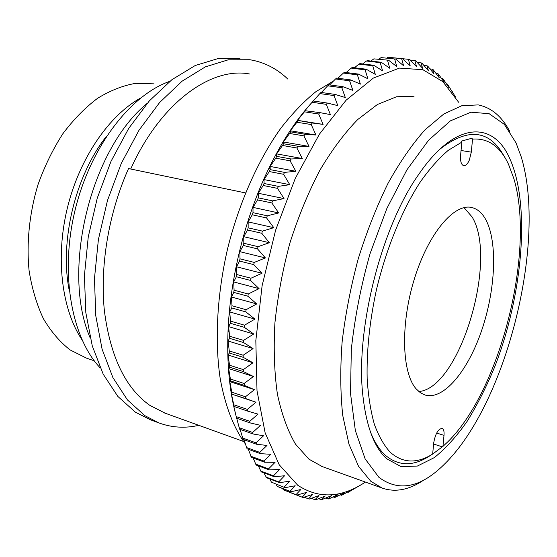 <?xml version="1.0" encoding="UTF-8"?>
<svg xmlns="http://www.w3.org/2000/svg" width="557" height="557" viewBox="0 0 557 557"><rect width="100%" height="100%" fill="white"/><g stroke="black" fill="none" stroke-linecap="round" stroke-linejoin="round"><path stroke-width="0.84" d="M469.335 160.103C467.581 164.03 465.701 165.889 463.682 165.673C461.252 164.768 460.221 161.321 460.597 155.347L461.83 142.119L448.26 150.341C438.923 158.306 429.628 168.799 420.382 181.833C402.147 209.808 386.14 248.798 376.337 290.204C369.57 321.814 366.513 351.37 367.16 378.871C368.281 396.09 370.69 411.275 374.401 424.427C378.76 436.228 384.079 445.544 390.346 452.368C402.843 463.278 416.949 463.842 432.664 454.052L433.708 442.899C435.351 433.792 438.15 428.96 442.105 428.396C443.685 429.113 444.319 431.438 444.006 435.372L442.947 446.373L447.974 441.652C500.583 389.977 535.507 250.476 513.846 178.574L508.471 164.19C500.082 146.303 488.106 137.955 472.545 139.139L471.292 152.145L469.335 160.103M239.997 58.478L218.205 58.534L195.215 65.517L171.932 79.672L149.387 100.838L128.709 128.416L111.01 161.342L97.266 198.111L88.25 236.906L84.406 275.729L85.827 312.651L92.274 345.925L103.198 374.179L117.861 396.438L135.386 412.173L150.564 419.846M287.927 79.185C277.003 68.65 264.317 62.161 249.877 59.724L228.217 59.815L205.338 66.882L182.132 81.155L159.643 102.488L138.985 130.282L121.266 163.452L107.48 200.485L98.394 239.545L94.46 278.618L95.776 315.749L102.098 349.197L112.897 377.569L127.421 399.891L144.82 415.64L158.94 422.937C171.89 427.658 185.182 428.458 198.828 425.339M245.477 192.917L128.549 168.562C108.664 212.865 99.752 266.309 104.403 310.945C110.383 356.759 125.52 388.222 149.805 405.336L165.157 413.19M289.529 492.284L302.193 497.199L306.74 492.339L296.874 495.082L283.353 489.847L296.018 494.672L300.864 489.478L290.858 491.817L277.282 486.435L290.03 491.288L295.189 485.774L285.059 487.674L271.419 482.153L285.059 487.674M282.664 488.698L283.353 489.847M276.091 484.27L277.282 486.435M458.648 102.258L442.85 81.656L422.937 69.729L399.466 68.093L373.406 78.036L346.127 100.176L319.405 134.181L295.238 178.484L275.59 230.264L262.11 285.727L255.83 340.592L257.007 390.763L265.153 432.9L279.203 464.754L297.751 485.258C318.882 499.093 341.441 498.028 365.42 482.07M290.03 491.288L290.858 491.817M296.018 494.672L296.874 495.082M302.193 497.199L303.071 497.485L312.776 494.365L308.515 498.87L309.413 499.037L318.952 495.577L314.963 499.713L315.875 499.768L325.232 495.988L321.507 499.747L331.603 495.619L328.122 499.002L329.055 498.835L338.022 494.505L334.778 497.505L344.484 492.667L341.455 495.27L342.388 494.901L350.952 490.132L348.125 492.346L362.983 483.615M414.067 96.229L396.48 96.779L377.458 104.465L357.726 119.525C344.463 133.137 331.777 150.174 319.662 170.623C308.181 192.743 298.26 216.868 289.912 242.991C282.698 269.699 277.706 296.324 274.921 322.851C273.487 348.689 274.316 372.452 277.4 394.126C281.682 414.136 287.725 430.826 295.537 444.214L309.003 459.212L322.266 466.585M509.759 131.382C501.808 116.399 491.302 107.578 478.233 104.904L461.83 105.719L443.873 113.941L425.026 129.809C412.25 144.11 399.912 161.955 388.02 183.344C376.664 206.473 366.736 231.649 358.221 258.88C350.771 286.688 345.403 314.35 342.13 341.852C340.153 368.595 340.355 393.096 342.729 415.362L348.981 444.214L358.562 466.355L370.823 481.304L382.29 488.127C395.54 492.611 409.472 489.854 424.079 479.842M378.878 477.3C398.742 492.109 420.493 487.835 444.138 464.468C506.41 404.048 547.176 241.216 521.178 156.768L516.054 142.919L504.357 124.392L489.157 113.698L470.916 112.194L450.355 120.897L428.563 140.26L406.895 169.892L386.899 208.402L370.154 253.372C361.013 285.588 354.739 317.615 351.321 349.441L350.513 393.409L355.352 430.575L365.141 458.891L378.878 477.3M509.704 158.404C493.279 120.855 455.292 120.618 418.676 174.473C381.044 227.291 354.948 331.519 363.011 396.779C366.534 426.85 374.374 447.473 386.523 458.662L401.144 466.662L417.388 466.056L434.328 457.603C445.697 448.462 456.663 436.333 467.226 421.217C477.377 404.751 486.588 386.495 494.867 366.429C522.654 295.015 530.786 205.087 509.704 158.404M504.461 156.851C489.756 129.725 468.2 127.191 439.793 149.269M370.447 431.947C374.443 442.021 379.31 449.708 385.054 455.02C398.728 466.634 414.102 466.613 431.16 454.951M485.76 219.59C482.118 212.92 477.474 208.903 471.842 207.538C454.317 203.006 428.486 233.139 414.443 278.681C400.26 324.139 401.834 373.211 416.309 389.037L420.403 392.741L424.914 394.976C443.539 400.678 467.977 370.885 481.708 330.315C495.549 289.772 497.861 242.051 485.76 219.59M418.843 391.543C459.79 388.285 498.355 259.123 472.058 216.903L464.023 207.622M154.024 83.849L135.79 83.32C123.111 85.479 110.425 90.443 97.712 98.213C85.228 107.571 73.608 119.414 62.857 133.736C52.852 149.29 44.525 166.376 37.883 184.994C29.326 213.561 26.332 243.381 29.117 270.883C31.979 288.623 36.748 304.575 43.432 318.75C51.049 331.624 59.947 342.026 70.126 349.935L86.474 358.13M442.947 446.373L432.664 454.052M455.57 97.064L451.274 90.262M451.616 90.304L453.106 93.221L447.946 84.936L447.327 84.1L446.533 84.003M447.327 84.1L448.803 87.456L443.365 79.24L442.697 78.488L441.409 78.335M442.697 78.488L444.18 82.29L438.456 74.165L437.739 73.51L435.894 73.28M437.739 73.51L439.243 77.757L433.228 69.75L432.469 69.186L429.99 68.894M432.469 69.186L433.994 73.893L427.679 66.032L423.696 65.197M426.878 65.566L428.451 70.732L421.837 63.045L417.005 62.224M420.988 62.683L422.624 68.302L415.696 60.824L409.896 60.003M414.812 60.574L416.525 66.645L409.284 59.397L394.628 57.886M388.125 57.232L402.614 58.805L388.125 57.232L386.83 58.046M381.099 57.608L395.707 59.077L381.099 57.608L378.899 59.098M373.865 58.861L388.584 60.226L373.865 58.861L370.858 61.054M366.45 61.019L367.502 60.657L381.273 62.293L380.236 62.656L366.45 61.019L362.711 63.944M358.875 64.097L359.947 63.609L373.803 65.28L372.737 65.775L358.875 64.097L354.489 67.766M351.182 68.107L352.268 67.488L366.193 69.207L365.113 69.834L351.182 68.107L346.21 72.528M343.397 73.064L344.491 72.313L358.485 74.088L357.399 74.847L343.397 73.064L337.911 78.245M335.558 78.962L336.658 78.077L350.715 79.916L349.622 80.814L335.558 78.962L329.619 84.901M327.697 85.806L328.804 84.789L342.91 86.697L341.817 87.721L327.697 85.806L321.368 92.49M319.864 93.576L320.964 92.427L335.126 94.418L334.033 95.574L319.864 93.576L313.208 100.984M312.393 101.903L313.18 100.984L327.391 103.059L326.311 104.34L312.094 102.258L304.895 110.704L319.753 112.598L318.688 114.004L304.435 111.825L297.522 120.333L312.247 123.006L311.21 124.531L296.923 122.248L290.322 130.77L290.629 131.856L304.93 134.237L303.92 135.873L289.612 133.478L283.332 141.965L283.513 143.755L297.842 146.247L296.867 147.988L282.538 145.481L276.599 153.878L276.683 156.364L291.026 158.982L290.093 160.82L275.75 158.188L270.159 166.439L270.173 169.634L284.516 172.378L283.631 174.306L269.289 171.549L264.06 179.591L264.032 183.497L278.368 186.365L277.539 188.37L263.196 185.481L258.337 193.272L258.288 197.867L272.617 200.875L271.844 202.95L257.515 199.921L253.024 207.399L252.982 212.677L267.29 215.817L266.58 217.947L252.272 214.786L248.157 221.895L248.15 227.841L262.438 231.113L261.797 233.286L247.51 229.992L243.764 236.683L243.82 243.263L258.079 246.674L257.508 248.875L243.256 245.442L239.879 251.673L240.018 258.859L254.25 262.41L253.755 264.624L239.531 261.059L236.516 266.782L236.774 274.538L250.963 278.215L250.546 280.436L236.363 276.738L233.696 281.926L234.1 290.204L248.234 294.012L247.9 296.227L233.766 292.39L231.434 296.999L232.004 305.765L246.09 309.706L245.839 311.892L231.761 307.937L229.735 311.934L230.501 321.131L244.53 325.197L244.356 327.349L230.34 323.269L228.621 326.646L229.588 336.226L243.562 340.404L243.472 342.506L229.512 338.315L228.071 341.037L229.275 350.952L243.179 355.241L243.172 357.288L229.275 352.992L228.092 355.046L229.54 365.239L243.374 369.625L243.451 371.603L229.623 367.209L228.676 368.595L230.389 379.018L244.147 383.488L244.3 385.388L230.549 380.904L229.811 381.615L231.796 392.205L245.477 396.765L245.714 398.575L231.482 394.05L233.745 404.758L247.35 409.388L247.656 411.101L234.058 406.464L233.668 405.837L236.217 416.608L249.745 421.301L250.121 422.916L236.6 418.21L236.217 416.608M313.18 100.984L312.094 102.258M305.501 110.432L304.435 111.825M297.967 120.73L296.923 122.248M290.629 131.856L289.612 133.478M283.513 143.755L282.538 145.481M276.683 156.364L275.75 158.188M270.173 169.634L269.289 171.549M264.032 183.497L263.196 185.481M258.288 197.867L257.515 199.921M252.982 212.677L252.272 214.786M248.15 227.841L247.51 229.992M243.82 243.263L243.256 245.442M240.018 258.859L239.531 261.059M236.774 274.538L236.363 276.738M234.1 290.204L233.766 292.39M232.004 305.765L231.761 307.937M230.501 321.131L230.34 323.269M229.588 336.226L229.512 338.315M229.275 350.952L229.275 352.992M229.54 365.239L229.623 367.209M230.389 379.018L230.549 380.904M231.796 392.205L232.032 394.008M233.745 404.758L234.058 406.464M239.183 427.713L252.627 432.469L253.073 433.973L239.635 429.21L236.683 418.237M242.622 438.039L255.983 442.836L256.492 444.228L243.137 439.424L240.088 429.37M246.5 447.549L259.778 452.375L260.342 453.649L247.078 448.817L243.98 439.724M250.796 456.211L263.983 461.071L264.603 462.219L251.43 457.36L248.331 449.269M255.461 464.016L268.565 468.89L269.24 469.913L256.15 465.039L253.122 457.986M260.481 470.944L273.494 475.824L274.211 476.722L261.212 471.849L258.316 465.847M265.814 476.987L278.737 481.868L279.496 482.647L266.58 477.767L263.893 472.851M304.052 497.171L308.515 498.87M311.349 498.341L314.963 499.713M318.632 498.661L321.507 499.747M325.894 498.167L328.122 499.002M333.128 496.886L334.778 497.505M340.313 494.853L341.455 495.27M347.45 492.096L348.125 492.346M461.83 142.119L461.168 141.193L471.897 138.233L472.545 139.139M140.636 98.004C108.866 115.571 79.393 158.411 67.3 208.255C55.24 258.114 61.834 309.608 81.963 339.749M402.614 58.805L410.168 65.782L408.365 59.265M395.707 59.077L403.581 65.747L401.66 58.791M388.584 60.226L396.772 66.568L394.718 59.181M381.273 62.293L389.775 68.267L387.568 60.462M373.803 65.28L382.603 70.857L380.236 62.656M366.193 69.207L375.3 74.359L372.737 65.775M358.485 74.088L367.885 78.774L365.113 69.834M350.715 79.916L360.393 84.114L357.399 74.847M342.91 86.697L352.86 90.38L349.622 80.814M335.126 94.418L345.326 97.559L341.817 87.721M327.391 103.059L337.827 105.635L334.033 95.574M319.753 112.598L330.398 114.589L326.311 104.34M312.247 123.006L323.088 124.392L318.688 114.004M304.93 134.237L315.937 135.017L311.21 124.531M297.842 146.247L308.989 146.407L303.92 135.873M291.026 158.982L302.277 158.522L296.867 147.988M284.516 172.378L295.858 171.298L290.093 160.82M278.368 186.365L289.758 184.673L283.631 174.306M272.617 200.875L284.021 198.584L277.539 188.37M267.29 215.817L278.688 212.941L271.844 202.95M262.438 231.113L273.786 227.681L266.58 217.947M258.079 246.674L269.351 242.706L261.797 233.286M254.25 262.41L265.404 257.933L257.508 248.875M250.963 278.215L261.971 273.271L253.755 264.624M248.234 294.012L259.075 288.637L250.546 280.436M246.09 309.706L256.728 303.941L247.9 296.227M244.53 325.197L254.939 319.091L245.839 311.892M243.562 340.404L253.72 333.998L244.356 327.349M243.179 355.241L253.059 348.585L243.472 342.506M243.374 369.625L252.969 362.774L243.172 357.288M244.147 383.488L253.428 376.49L243.451 371.603M245.477 396.765L254.431 389.663L244.3 385.388M247.35 409.388L255.969 402.231L245.714 398.575M249.745 421.301L258.009 414.136L247.656 411.101M252.627 432.469L260.544 425.339L250.121 422.916M255.983 442.836L263.545 435.79L253.073 433.973M259.778 452.375L266.984 445.454L256.492 444.228M263.983 461.071L270.834 454.303L260.342 453.649M268.565 468.89L275.067 462.31L264.603 462.219M273.494 475.824L279.649 469.474L269.24 469.913M278.737 481.868L284.55 475.769L274.211 476.722M284.265 487.02L289.744 481.206L279.496 482.647M311.857 102.537C295.844 120.145 281.243 142.634 268.056 170.003C245.324 217.39 230.459 276.766 228.098 329.619C226.734 361.611 229.212 389.656 235.527 413.754M269.825 478.992L271.419 482.153M333.566 80.946L315.868 91.703C303.934 101.353 292.251 113.537 280.805 128.263C258.371 159.629 239.329 202.135 227.799 247.893C217.077 293.838 214.556 340.174 220.126 378.106C225.021 405.698 233.745 427.957 245.282 443.804M130.714 169.015C160.451 102.551 211.409 66.478 249.675 74.011M147.152 103.393C90.485 149.318 60.95 271.377 90.206 337.981M169.815 81.322C130.491 94.996 90.387 146.776 75.077 210.156C59.676 273.522 71.616 337.765 100.204 367.905M106.603 136.145C75.334 175.42 59.425 241.167 69.214 290.336M442.23 446.825L433.604 444.026M255.969 402.231L231.482 394.05M254.431 389.663L229.811 381.615M253.428 376.49L228.676 368.595M252.969 362.774L228.092 355.046M253.059 348.585L228.071 341.037M253.72 333.998L228.621 326.646M254.939 319.091L229.735 311.934M256.728 303.941L231.434 296.999M259.075 288.637L233.696 281.926M261.971 273.271L236.516 266.782M265.404 257.933L239.879 251.673M269.351 242.706L243.764 236.683M273.786 227.681L248.157 221.895M278.688 212.941L253.024 207.399M284.021 198.584L258.337 193.272M289.758 184.673L264.06 179.591M295.858 171.298L270.159 166.439M302.277 158.522L276.599 153.878M308.989 146.407L283.332 141.965M315.937 135.017L290.322 130.77M323.088 124.392L297.522 120.333M444.006 435.372L436.66 433.04M471.292 152.145L461.05 150.494M149.61 419.491L158.94 422.937M164.19 412.841L243.541 441.471M321.424 466.279L382.29 488.127M470.797 207.336L471.842 207.538M85.444 357.782L94.265 360.804M228.098 329.619L229.185 332.383M268.056 170.003L270.152 168.096"/></g></svg>

